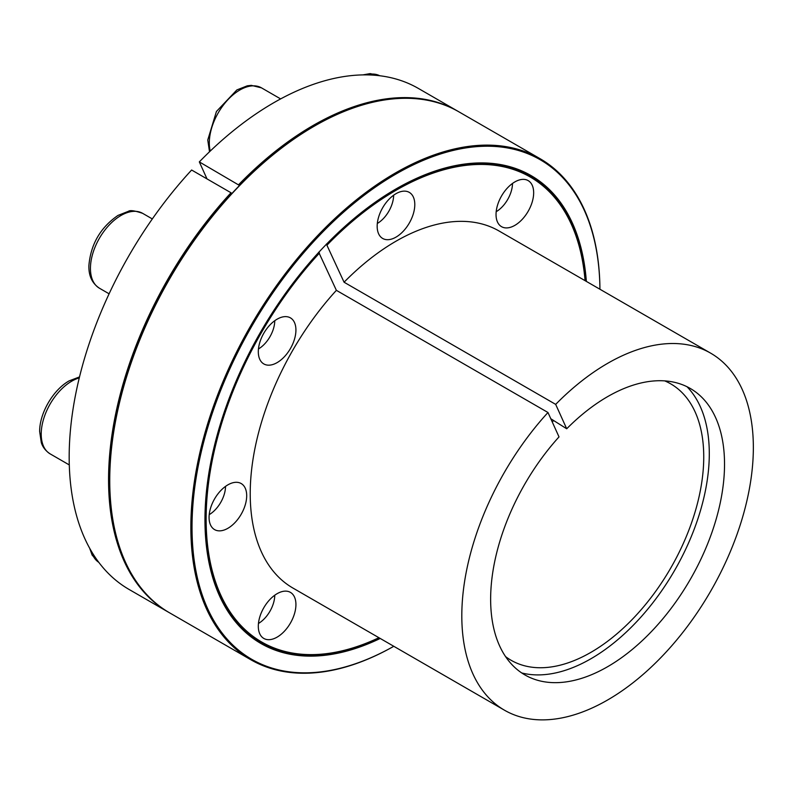 <?xml version="1.0" encoding="UTF-8"?>
<svg xmlns="http://www.w3.org/2000/svg" width="793" height="793" viewBox="0 0 793 793"><rect width="100%" height="100%" fill="white"/><g stroke="black" fill="none" stroke-linecap="round" stroke-linejoin="round"><path stroke-width="1.19" d="M552.245 421.935A159.601 92.147 -60 0 1 553.653 420.548M664.752 380.888A159.601 92.147 -60 0 1 670.69 383.842A159.601 92.147 -60 0 1 670.69 568.125A159.601 92.147 -60 0 1 511.089 660.272A159.601 92.147 -60 0 1 505.567 656.604M566.708 428.775L555.675 404.38A206.15 119.019 -60 0 1 710.657 353.163A206.15 119.019 -60 0 1 710.657 591.201A206.15 119.019 -60 0 1 504.507 710.221A206.15 119.019 -60 0 1 547.973 412.499L559.015 436.893A165.38 95.487 -60 0 0 530.17 677.599A165.38 95.487 -60 0 0 690.277 579.435A165.38 95.487 -60 0 0 695.233 391.692A165.38 95.487 -60 0 0 566.708 428.775L550.798 418.744M687.016 386.726A167.452 96.677 -60 0 1 674.615 570.395A167.452 96.677 -60 0 1 521.754 672.96M231.001 192.758L191.619 170.019A289.267 167.006 -60 0 0 129.09 589.457L168.473 612.196A289.267 167.006 -60 0 1 231.001 192.758L231.814 193.591A288.434 166.53 -60 0 1 239.506 185.473L199.321 161.901A289.267 167.006 -60 0 1 418.367 88.429L457.739 111.159A289.267 167.006 -60 0 1 458.334 111.506M318.687 252.204L336.381 290.337L547.973 412.499M395.687 189.121A269.323 155.497 -60 0 1 585.125 280.692M378.985 637.741A269.323 155.497 -60 0 1 204.961 519.474M555.675 404.38L344.073 282.219L326.389 244.075M327.202 244.918A268.49 155.012 -60 0 1 585.065 280.653M378.925 637.711A268.49 155.012 -60 0 1 208.628 553.117A268.49 155.012 -60 0 1 319.5 253.036M380.214 638.454A270.155 155.973 -60 0 1 204.961 519.811A270.155 155.973 -60 0 1 326.756 243.907A270.155 155.973 -60 0 1 395.985 188.952A270.155 155.973 -60 0 1 586.354 281.396M207.013 178.911L199.321 161.901M239.506 185.473A288.434 166.53 -60 0 1 313.691 126.513A288.434 166.53 -60 0 1 313.988 126.345M109.741 480.112A288.434 166.53 -60 0 1 109.741 479.775A288.434 166.53 -60 0 1 231.814 193.591M238.693 184.63A289.267 167.006 -60 0 1 457.739 111.159M169.068 612.533A289.267 167.006 -60 0 1 168.473 612.196M501.553 226.679A26.595 15.354 -60 0 1 501.553 195.96A26.595 15.354 -60 0 1 528.148 180.606A26.595 15.354 -60 0 1 528.148 211.325A26.595 15.354 -60 0 1 501.553 226.679L501.553 226.679M250.766 659.707L169.652 612.87A289.267 167.006 -60 0 1 109.741 480.449A289.267 167.006 -60 0 1 239.882 185.304A289.267 167.006 -60 0 1 314.286 126.166A289.267 167.006 -60 0 1 458.919 111.843L540.033 158.669A289.267 167.006 -60 0 1 599.934 289.237A288.434 166.53 -60 0 0 395.251 174.44A288.434 166.53 -60 0 0 192.025 526.433A288.434 166.53 -60 0 0 393.784 646.295A289.267 167.006 -60 0 1 250.766 659.707A289.267 167.006 -60 0 1 250.766 325.685A289.267 167.006 -60 0 1 540.033 158.669M395.985 237.137A26.595 15.354 -60 0 1 382.682 238.455A26.595 15.354 -60 0 1 382.682 207.736A26.595 15.354 -60 0 1 409.287 192.382A26.595 15.354 -60 0 1 413.361 213.694A26.595 15.354 -60 0 1 395.985 237.137M290.416 348.573A26.595 15.354 -60 0 1 263.821 363.937A26.595 15.354 -60 0 1 263.821 333.219A26.595 15.354 -60 0 1 290.416 317.864A26.595 15.354 -60 0 1 290.416 348.573M246.692 495.724A26.595 15.354 -60 0 1 235.085 522.488A26.595 15.354 -60 0 1 214.586 529.615A26.595 15.354 -60 0 1 214.586 498.896A26.595 15.354 -60 0 1 241.181 483.542A26.595 15.354 -60 0 1 246.692 495.724M290.416 592.371A26.595 15.354 -60 0 1 290.416 623.09A26.595 15.354 -60 0 1 263.821 638.444A26.595 15.354 -60 0 1 263.821 607.725A26.595 15.354 -60 0 1 290.416 592.371L290.416 592.371M344.073 282.219A206.15 119.019 -60 0 1 499.055 231.001L710.657 353.163M504.507 710.221L292.914 588.049A206.15 119.019 -60 0 1 336.381 290.337M377.319 223.477A23.275 13.441 120 0 0 393.635 195.227M258.459 348.96A23.275 13.441 120 0 0 274.765 320.709M152.325 218.937L142.621 213.337A43.228 24.96 120 0 0 99.393 238.287A43.228 24.96 120 0 0 99.393 288.196C92.077 283.289 88.578 275.716 88.895 265.477C90.779 244.185 100.493 227.492 118.008 215.409L128.446 211.295C130.102 209.996 134.83 210.68 142.621 213.337L152.325 218.937M209.223 514.637A23.275 13.441 120 0 0 225.529 486.387M258.459 623.467A23.275 13.441 120 0 0 274.765 595.216M496.19 211.701A23.275 13.441 120 0 0 507.679 199.499A23.275 13.441 120 0 0 512.496 183.451M280.623 98.907L261.482 87.854A43.228 24.96 120 0 0 224.766 103.328A43.228 24.96 120 0 0 210.244 151.066M79.28 377.904A43.228 24.96 120 0 0 71.767 381.155A43.228 24.96 120 0 0 43.536 419.249A43.228 24.96 120 0 0 50.157 453.883C43.238 449.334 41.732 443.842 41.305 442.633L39.65 431.531C39.462 413.678 52.774 390.087 69.11 380.888L79.528 376.913M91.453 551.353A43.228 24.96 120 0 0 98.798 562.346M362.867 74.899L370.182 73.6L379.748 75.751A43.228 24.96 120 0 0 366.544 74.879M109.741 479.775L109.741 480.449M313.691 126.513L314.286 126.166M261.482 87.854L251.322 85.366L247.317 85.813L236.879 89.926L216.43 111.486L207.756 140.004L209.511 151.77M109.107 293.806L99.393 288.196M69.298 464.936L50.157 453.883M98.808 562.356L92.166 555.15L89.629 548.161"/></g></svg>
